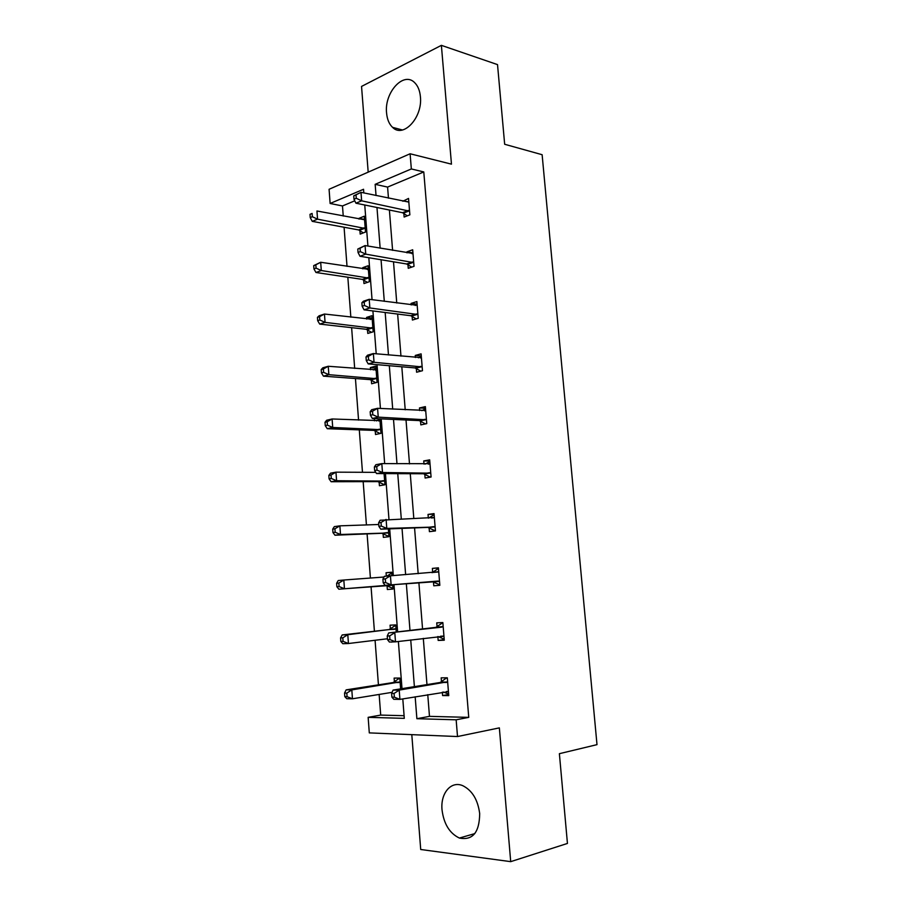 <?xml version="1.0" encoding="UTF-8"?>
<svg xmlns="http://www.w3.org/2000/svg" width="907" height="907" viewBox="0 0 907 907"><rect width="100%" height="100%" fill="white"/><g stroke="black" fill="none" stroke-linecap="round" stroke-linejoin="round"><path stroke-width="1.36" d="M420.406 96.709C422.787 117.57 403.207 138.51 392.561 127.343C389.137 124.112 387.142 119.316 386.575 112.99C384.171 92.559 403.638 70.973 414.692 82.696C417.923 85.904 419.828 90.575 420.406 96.709M479.69 813.624C479.429 832.49 472.66 840.642 459.384 838.057C449.589 833.329 443.795 823.919 442.026 809.826C440.36 793.16 451.164 780.394 462.921 785.757C472.286 790.541 477.876 799.838 479.69 813.624M411.801 734.647L420.712 849.496L510.709 861.65L499.349 727.879L457.513 736.541L369.296 732.89L368.151 717.335L404.295 718.355L402.799 698.889M354.773 200.81L342.483 205.957L330.125 203.474L329.082 189.28L410.1 153.771L451.471 164.156L441.38 45.35L497.524 64.612L504.666 144.27L542.125 154.712L596.999 744.647L559.381 753.683L567.442 843.442L510.709 861.65M441.38 45.35L361.542 86.426L368.185 172.137M379.149 694.445L380.702 715.09L368.151 717.335M342.483 205.957L343.243 216.047M344.082 227.238L347.018 266.386M347.835 277.225L350.839 317.178M351.621 327.654L354.682 368.423M355.442 378.536L358.56 420.122M359.297 429.861L362.471 472.286M363.174 481.64L366.428 524.926M367.097 533.894L370.407 578.042M371.054 586.614L374.41 631.249M375.079 640.274L378.434 684.842M407.957 264.629L408.252 268.313L414.023 266.329L412.685 249.776L406.926 251.84L407.016 252.86M416.302 368.469L416.608 372.221L422.469 370.714L421.109 353.866L415.259 355.442L415.417 357.505M424.805 474.202L425.111 478.034L431.074 477.025L429.68 459.86L423.739 460.949L423.988 464.078M433.773 585.797L439.838 585.31L433.773 585.797L433.467 581.897M432.684 572.283L432.378 568.394L438.421 567.827L439.838 585.31M448.67 694.524L442.605 695.567L448.761 695.624L447.321 677.812L441.176 677.835L441.494 681.803M442.605 695.567L442.333 692.188M427.764 694.66L429.476 716.36L468.749 717.369L423.784 171.933L387.584 187.08L388.468 198.18M389.398 210.027L392.595 250.355M393.502 261.806L396.756 303.006M397.64 314.06L400.962 356.145M401.812 366.779L405.214 409.783M406.019 419.998L409.499 463.908M410.27 473.703L413.819 518.555M414.567 527.908L418.184 573.712M418.887 582.611L422.56 628.959M423.308 638.369L426.97 684.615M444.237 639.65L438.172 640.433L444.271 640.206L442.854 622.553L436.755 622.86L437.072 626.794M438.172 640.433L437.854 636.544M429.113 527.806L429.419 531.661L435.439 530.924L434.034 513.589L428.036 514.416L428.331 518.101M420.531 421.097L420.837 424.884L426.755 423.626L425.372 406.619L419.476 407.957L419.692 410.542M412.107 316.305L412.413 320.035L418.229 318.289L416.88 301.577L411.075 303.403L411.2 304.945M403.842 213.406L404.137 217.056L409.862 214.834L408.535 198.429L402.867 201.252M468.749 717.369L456.153 719.807L457.513 736.541M410.1 153.771L411.336 168.951L375.158 184.325L376.042 195.538M423.784 171.933L411.336 168.951M415.168 696.791L416.88 718.707L456.153 719.807M376.972 207.488L380.146 248.189M381.053 259.742L384.296 301.328M385.169 312.484L388.479 354.977M389.318 365.714L392.708 409.114M393.513 419.431L396.983 463.772M397.754 473.658L401.291 518.94M402.028 528.384L405.633 574.641M406.336 583.632L409.987 630.433M410.735 639.934L414.386 686.644M363.82 192.93L363.548 189.268L330.125 203.474M402.005 688.64L398.377 641.476M397.629 631.884L393.989 584.63M393.298 575.56L389.693 528.86M388.967 519.326L385.441 473.601M384.67 463.636L381.223 418.875M380.43 408.467L377.051 364.659M376.212 353.821L372.913 310.942M372.051 299.684L368.82 257.724M367.913 246.058L364.75 204.993M380.702 715.09L404.091 715.702M359.036 219.097L358.979 218.349L364.285 216.217L365.51 232.045L360.192 234.108L359.92 230.571M362.845 268.869L362.755 267.656L368.095 265.751L369.33 281.714L363.968 283.562L363.696 280.002M366.677 319.071L366.553 317.405L371.938 315.715L373.174 331.815L367.777 333.436L367.505 329.853M370.555 369.716L370.385 367.584L375.815 366.111L377.063 382.369L371.621 383.763L371.348 380.135M379.863 418.819L380.985 433.353L375.509 434.521L375.226 430.859M374.455 420.814L374.285 418.558M384.08 473.601L384.942 484.792L379.421 485.733L379.137 482.036M388.332 528.906L388.933 536.695L383.366 537.386L383.083 533.667M386.325 576.138L386.065 572.748L391.665 572.226L391.926 575.65M392.629 584.743L392.958 589.062L387.346 589.505L387.062 585.752M390.361 628.97L390.078 625.184L395.713 624.912L396.268 632.043M397.005 641.646L391.359 641.986M394.409 681.905L394.114 678.096L399.806 678.062L400.633 688.867M429.476 716.36L416.88 718.707M387.584 187.08L375.158 184.325M392.652 641.929L391.37 642.099M438.432 567.963L432.378 568.394M392.958 589.04L387.346 589.505M391.677 572.351L386.065 572.748M434.09 514.246L428.036 514.416M429.782 461.028L423.739 460.949M425.508 408.286L419.476 407.957M421.279 356.02L415.259 355.442M375.963 368.049L370.385 367.584M417.095 304.219L411.075 303.403M372.119 318.074L366.553 317.405M412.934 252.883L406.926 251.84M368.31 268.54L362.755 267.656M408.819 202.012L402.821 200.73M364.535 219.415L358.979 218.349M446.38 682.472L440.235 682.472L393.071 690.091L399.205 690.114L447.639 681.792M394.069 693.447L399.205 690.114L399.919 699.376L393.774 699.297L391.892 697.132L394.352 697.166L394.069 693.447L391.609 693.436L391.892 697.132M448.432 691.633L399.919 699.376L394.352 697.166M440.235 682.472L446.686 677.812M448.636 694.048L443.364 692.018M393.071 690.091L391.609 693.436M399.624 678.062L393.15 682.552L346.145 689.864L351.814 689.898L352.46 698.787L392.085 692.336M400.1 681.894L351.814 689.898L346.814 693.095L344.547 693.084L344.807 696.633L347.075 696.667L346.814 693.095M347.075 696.667L352.46 698.787L346.791 698.719L344.807 696.633M344.547 693.084L346.145 689.864M441.913 627.122L388.706 632.927L443.172 626.499M389.67 635.909L394.794 632.667L395.497 641.827L389.409 642.054L387.516 639.673L389.953 639.582L389.67 635.909L387.244 636.011L387.516 639.673M443.954 636.261L395.497 641.827L389.953 639.582M435.813 627.406L442.854 622.644M444.192 639.186L437.956 636.533M388.706 632.927L387.244 636.011M382.913 579.131L383.185 582.759L385.6 582.555L385.328 578.915L382.913 579.131L384.398 576.319L438.739 571.727M385.328 578.915L390.429 575.764L391.121 584.845L385.078 585.355L432.129 581.546L439.793 584.822M439.521 581.398L391.121 584.845L385.6 582.555M432.015 572.691L438.466 568.428M383.185 582.759L385.078 585.355M395.747 625.252L389.103 629.56L342.177 634.945L347.8 634.707L348.435 643.517L387.448 638.766M396.008 628.698L347.8 634.707L342.812 637.825L340.567 637.916L340.817 641.43L343.073 641.351L342.812 637.825M343.073 641.351L348.435 643.517L342.812 643.709L340.817 641.43M340.567 637.916L342.177 634.945M384.024 577.022L343.821 580.027L344.456 588.756L338.878 589.221L385.736 585.423L392.901 588.348M391.733 573.031L387.006 576.081M339.105 586.546L338.855 583.054L336.622 583.258L336.871 586.738L339.105 586.546L344.456 588.756L392.674 585.287M336.622 583.258L338.243 580.525L343.821 580.027L338.855 583.054M338.878 589.221L336.871 586.738M378.627 522.806L378.899 526.4L381.291 526.071L381.019 522.477L378.627 522.806L380.112 520.244L434.351 517.466M381.019 522.477L386.099 519.416L386.79 528.407L380.804 529.2L427.787 527.398L435.383 530.924M435.122 527.035L386.79 528.407L381.291 526.071M428.637 518.101L434.124 514.711M378.899 526.4L380.804 529.2M378.752 524.495L339.876 525.845L340.499 534.495L334.966 535.221L381.756 533.282L388.91 536.456M335.182 532.262L334.921 528.792L332.71 529.098L332.96 532.556L335.182 532.262L340.499 534.495L388.65 532.965M332.71 529.098L334.343 526.616L339.876 525.845L334.921 528.792M334.966 535.221L332.96 532.556M374.376 467.003L374.648 470.574L377.017 470.132L376.745 466.572L374.376 467.003L375.883 464.713L381.813 463.602L429.997 463.692M376.745 466.572L381.813 463.602L382.493 472.513L376.564 473.567L423.478 473.749L430.326 477.15M430.768 473.182L382.493 472.513L377.017 470.132M425.224 464.089L429.816 461.482M374.648 470.574L376.564 473.567M375.781 472.354L335.964 472.162L336.588 480.733L331.1 481.719L377.811 481.606L384.625 484.848M331.282 478.465L331.032 475.03L328.844 475.438L329.094 478.862L331.282 478.465L336.588 480.733L384.659 481.095M328.844 475.438L330.488 473.193L335.964 472.162L331.032 475.03M331.1 481.719L329.094 478.862M370.169 411.744L370.441 415.27L372.788 414.726L372.528 411.2L370.169 411.744L371.689 409.692L377.573 408.32L425.689 410.418M372.528 411.2L377.573 408.32L378.253 417.141L372.358 418.478L419.204 420.587L425.462 423.898M426.449 419.816L378.253 417.141L372.788 414.726M421.857 410.656L425.553 408.74M370.441 415.27L372.358 418.478M380.01 420.621L332.098 418.977L332.71 427.469L327.268 428.705L373.911 430.394L380.124 433.535M379.897 419.125L376.405 420.893M327.427 425.156L327.178 421.755L325.012 422.265L325.25 425.655L327.427 425.156L332.71 427.469L380.702 429.68M325.012 422.265L326.656 420.247L332.098 418.977L327.178 421.755M327.268 428.705L325.25 425.655M366.009 357.007L366.269 360.498L368.605 359.852L368.333 356.349L366.009 357.007L367.528 355.193L373.367 353.549L421.415 357.63M368.333 356.349L373.367 353.549L374.035 362.29L368.197 363.9L414.975 367.913L420.757 371.156M422.163 366.938L374.035 362.29L368.605 359.852M418.512 357.789L421.324 356.462M366.269 360.498L368.197 363.9M376.099 369.75L328.255 366.269L328.867 374.682L323.47 376.167L370.033 379.614L375.77 382.697M376.02 368.707L373.355 369.943M323.606 372.335L323.368 368.968L321.203 369.58L321.452 372.936L323.606 372.335L328.867 374.682L376.79 378.729M321.203 369.58L322.858 367.788L328.255 366.269L323.368 368.968M323.47 376.167L321.452 372.936M361.87 302.779L362.142 306.237L364.455 305.478L364.195 302.02L361.87 302.779L363.412 301.215L369.206 299.31L417.186 305.319M364.195 302.02L369.206 299.31L369.863 307.961L364.07 309.831L410.792 315.715L416.166 318.901M417.923 314.548L369.863 307.961L364.455 305.478M415.213 305.489L417.129 304.661M362.142 306.237L364.07 309.831M372.221 319.309L324.457 314.037L325.057 322.37L319.706 324.094L366.19 329.286L371.541 332.313M372.176 318.731L370.339 319.502M319.82 320.001L319.581 316.656L317.439 317.359L317.677 320.693L319.82 320.001L325.057 322.37L372.902 328.209M317.439 317.359L319.105 315.795L324.457 314.037L319.581 316.656M319.706 324.094L317.677 320.693M357.789 249.051L358.05 252.486L360.34 251.624L360.079 248.189L357.789 249.051L365.079 245.57L412.991 253.472M360.079 248.189L365.079 245.57L365.736 254.141L359.988 256.262L406.631 263.982L411.687 267.134M413.728 262.622L365.736 254.141L360.34 251.624M411.971 253.711L412.98 253.325M358.05 252.486L359.988 256.262M368.367 269.311L320.693 262.27L321.293 270.535L315.976 272.497L362.381 279.39L367.392 282.372M368.367 269.186L367.38 269.56M316.067 268.132L315.829 264.821L313.709 265.615L313.947 268.925L316.067 268.132L321.293 270.535L369.047 278.143M313.709 265.615L320.693 262.27L315.829 264.821M315.976 272.497L313.947 268.925M353.741 195.833L353.991 199.234L356.27 198.27L356.009 194.869L353.741 195.833L360.986 192.329L408.83 202.102M356.009 194.869L360.986 192.329L361.644 200.821L355.941 203.202L402.515 212.714L407.288 215.843M409.567 211.161L361.644 200.821L356.27 198.27M353.991 199.234L355.941 203.202M364.557 219.755L316.951 210.98L317.552 219.165L312.269 221.365L358.605 229.925L363.344 232.884M312.348 216.728L312.11 213.451L310.001 214.335L310.239 217.612L312.348 216.728L317.552 219.165L365.238 228.496M310.001 214.335L312.11 213.451M312.269 221.365L310.239 217.612M448.058 691.485L446.561 691.474M447.287 682.064L441.142 682.075M394.057 682.166L399.749 682.155M393.15 682.552L398.842 682.552M443.58 636.09L440.564 636.215M442.82 626.76L436.721 627.043M439.135 581.217L433.081 581.716M438.183 581.036L432.129 581.546M438.387 571.966L432.344 572.51M395.645 628.959L389.999 629.22L395.656 628.948M389.103 629.56L394.749 629.299M385.736 585.423L391.348 584.947M386.688 585.582L392.289 585.117M434.736 526.842L428.728 527.613M433.784 526.627L427.787 527.398M434 517.682L431.585 518.01M381.756 533.282L387.323 532.579M382.697 533.486L388.264 532.772M430.383 472.978L424.419 473.998M429.43 472.728L423.478 473.749M429.646 463.896L428.342 464.123M377.811 481.606L383.332 480.665M378.763 481.844L384.285 480.903M426.063 419.601L420.156 420.882M425.122 419.306L419.204 420.587M425.338 410.599L424.453 410.803M378.775 420.995L379.659 420.803M373.911 430.394L379.387 429.204M374.852 430.655L380.328 429.476M421.789 366.711L415.928 368.231M420.837 366.383L414.975 367.913M421.063 357.789L420.474 357.948M375.158 370.067L375.747 369.909M370.033 379.614L375.464 378.196M370.974 379.92L376.405 378.502M417.549 314.298L411.733 316.067M416.608 313.935L410.792 315.715M366.19 329.286L371.587 327.642M367.131 329.615L372.528 327.983M413.343 262.361L407.583 264.368M412.402 261.976L406.631 263.982M362.381 279.39L367.732 277.531M363.322 279.753L368.673 277.893M409.182 210.9L403.456 213.134M408.241 210.469L402.515 212.714M358.605 229.925L363.922 227.838M359.546 230.321L364.852 228.247M392.561 127.343L402.447 129.996M459.384 838.057L474.815 833.601M447.162 682.155L441.017 682.166M393.933 682.257L399.624 682.245M442.797 626.771L436.709 627.054"/></g></svg>
